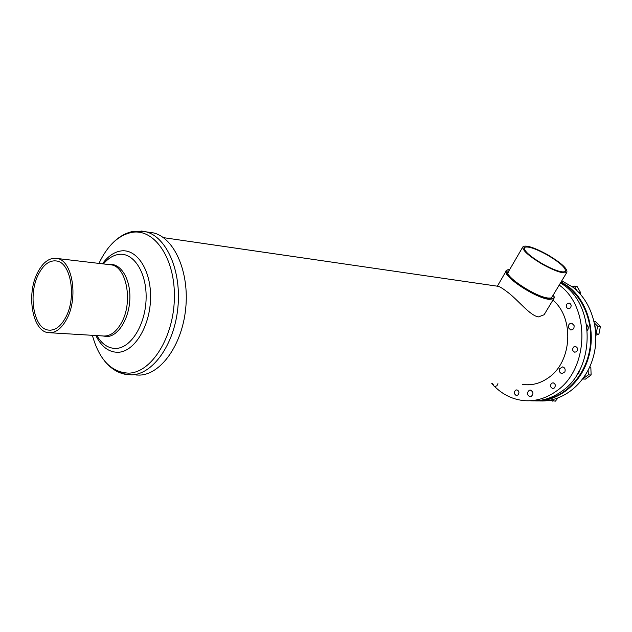 <?xml version="1.0" encoding="UTF-8"?>
<svg xmlns="http://www.w3.org/2000/svg" width="632" height="632" viewBox="0 0 632 632"><rect width="100%" height="100%" fill="white"/><g stroke="black" fill="none" stroke-linecap="round" stroke-linejoin="round"><path stroke-width="0.95" d="M146.798 232.031L153.86 232.979C174.527 238.272 189.521 272.218 185.682 308.708C182.055 345.222 160.567 374.808 139.332 375.1L136.038 374.997M517.892 395.016C519.567 392.701 519.22 390.987 516.842 389.857L515.443 390.26C513.769 392.583 514.124 394.297 516.518 395.419L517.892 395.016M554.217 388.072C555.97 385.733 555.615 383.972 553.15 382.795L551.625 383.221C549.88 385.567 550.243 387.329 552.724 388.49L554.217 388.072M576.447 351.763C578.225 349.48 577.909 347.719 575.523 346.478L573.777 346.921C572.007 349.22 572.323 350.981 574.733 352.206L576.447 351.763M570.009 308.226C571.723 306.046 571.486 304.324 569.29 303.068L567.37 303.518C565.656 305.714 565.909 307.436 568.121 308.685L570.009 308.226M552.913 300.121C574.512 317.872 572.15 361.733 548.631 377.604C540.929 383.111 532.729 385.473 524.031 384.667L522.285 384.446M560.426 283.049C595.407 302.175 596.332 368.819 561.406 391.516C551.546 398.429 541.087 401.51 530.019 400.743M559.202 285.079C590.786 307.136 589.079 369.649 555.978 391.374C546.056 398.358 535.533 401.454 524.402 400.656C512.923 399.59 502.922 394.803 494.398 386.286M492.905 384.714L491.767 383.434M529.031 384.793L527.807 384.627M579.402 370.502L578.809 373.291L576.803 374.989M577.087 374.539L579.275 370.747M586.638 324.469L586.765 324.564C588.542 326.325 588.755 328.363 587.42 330.67M587.397 330.378C588.558 328.308 588.345 326.499 586.773 324.935L586.733 324.911M538.519 400.854C561.184 402.766 584.679 385.259 592.769 358.842C600.977 332.479 592.129 301.693 572.845 287.173L561.769 280.813M561.121 281.904L568.239 286.446C587.436 300.943 596.332 331.579 588.36 357.996C580.492 384.461 557.313 402.292 534.704 400.846M515.301 394.882L516.21 395.363M539.633 400.427C562.749 399.234 584.632 377.928 589.632 350.144C594.767 322.391 581.977 293.216 560.868 282.314M580.105 293.888L580.65 292.656L577.103 286.525L571.755 286.359M578.667 292.355L580.65 292.656M576.921 290.633L574.291 286.075M568.405 327.724L570.664 329.959C573.216 329.872 574.346 328.379 574.069 325.464L571.841 323.236C569.274 323.308 568.129 324.801 568.405 327.724M595.865 333.894L598.931 334.067L600.4 326.523L595.384 321.522L594.104 321.372M595.921 335.229L598.931 334.067M596.15 333.783L597.619 326.207L600.4 326.523M597.619 326.207L594.483 323.078M559.683 368.709C558.965 371.276 559.723 372.927 561.959 373.654L564.889 371.829C565.616 369.27 564.866 367.619 562.646 366.884L559.683 368.709M582.688 378.995L585.453 379.113L591.125 374.989L590.833 367.318L589.814 366.726M582.751 378.908L588.321 374.855L591.125 374.989M588.321 374.855L588.147 370.21M589.585 367.247L590.833 367.318M529.34 390.228C526.606 392.804 526.819 394.976 529.987 396.762L531.006 396.627C533.748 394.068 533.534 391.887 530.382 390.094L529.34 390.228M549.69 400.317L555.402 401.146L557.787 398.144M552.534 401.107L553.901 399.385M492.612 383.466L494.019 386.089L495.061 386.452L496.95 385.741L497.921 383.64M38.283 274.659C27.99 294.717 33.741 328.387 48.19 330.062C54.937 330.907 60.854 326.539 65.941 316.964C76.567 297.159 70.934 263.252 57.046 261.055C49.762 259.823 43.505 264.358 38.283 274.659M67 318.583C78.423 297.324 72.38 260.898 57.488 258.52C49.644 257.177 42.913 262.059 37.296 273.15C26.252 294.702 32.437 330.852 47.977 332.63C55.205 333.522 61.541 328.838 67 318.583M108.973 264.547C120.309 262.651 130.374 278.27 129.876 298.051C129.552 317.817 118.713 335.947 107.314 336.556L102.392 335.924C109.715 336.801 116.13 332.337 121.605 322.525C133.076 302.207 126.748 267.281 111.603 264.887L108.728 264.547M552.882 295.602L551.278 298.043L548.094 298.035C535.77 296.843 505.632 277.235 507.686 271.902L509.171 270.457M550.97 298.099L552.376 296.44M509.676 269.588L508.27 269.738C496.989 271.025 533.329 297.174 549.003 298.754C552.147 299.165 553.845 298.644 554.098 297.198L553.403 294.733M554.051 296.313L554.256 297.775L553.719 298.778L549.082 299.355C534.625 297.964 499.873 274.193 506.485 270.449L508.215 269.753M497.479 286.209L498.387 286.343C500.22 286.889 503.522 289.006 508.286 292.687C518.69 300.737 530.295 315.905 538.551 316.893L544.105 314.752L545.195 312.935M508.689 271.302L507.907 273.316M547.051 254.822C560.292 262.715 566.375 268.284 565.3 271.523C562.061 272.906 554.548 270.401 542.754 264.026C529.411 256.007 523.351 250.462 524.584 247.381C527.925 246.03 535.415 248.51 547.051 254.822M542.588 264.381C528.249 255.763 521.748 249.806 523.075 246.504C526.677 245.058 534.712 247.72 547.201 254.499C561.421 262.967 567.955 268.948 566.809 272.432C563.333 273.917 555.259 271.231 542.588 264.381M595.542 329.786L594.909 325.33M584.576 376.301L586.583 373.062M595.589 329.47L595.644 328.995M141.031 230.957L146.118 231.833C166.753 237.126 181.708 271.286 177.837 308.021C174.187 344.78 152.699 374.563 131.495 374.863L122.821 373.67L114.992 369.823M127.459 233.485L132.262 231.786M98.955 263.402C107.345 245.714 118.2 235.396 131.511 232.458C154.09 227.891 175.222 258.053 174.385 297.704C173.879 337.314 151.332 372.951 128.533 373.141C111.224 372.303 99.169 359.695 92.375 335.315M102.431 263.813C107.772 256.481 113.792 252.223 120.483 251.023C136.599 248.107 151.222 269.959 150.566 298.075C150.155 326.175 134.474 351.74 118.255 352.285C108.894 352.403 101.428 346.818 95.867 335.529M103.443 263.931C107.985 258.543 112.954 255.391 118.342 254.467C133.265 251.82 146.735 272.123 146.118 298.138C145.731 324.137 131.274 347.837 116.256 348.414C108.443 348.619 101.989 344.345 96.886 335.584M153.86 232.979L146.118 231.833L133.455 231.312C125.531 232.837 118.31 237.047 111.793 243.952M104.699 361.117C111.09 368.97 118.658 373.488 127.411 374.673M163.38 237.632L498.387 286.343M524.031 384.667L528.518 384.817M48.19 330.062L50.528 330.204M57.488 258.52L111.603 264.887M50.473 332.78L102.368 335.916M505.979 271.325L497.431 286.075M553.719 298.778L544.105 314.752M508.349 271.539L507.875 272.345M554.098 297.198L554.256 297.775M507.859 272.471L507.686 271.902M507.836 272.755L522.656 247.231M551.515 297.877L566.809 272.432M524.189 248.052L524.584 247.381"/></g></svg>
